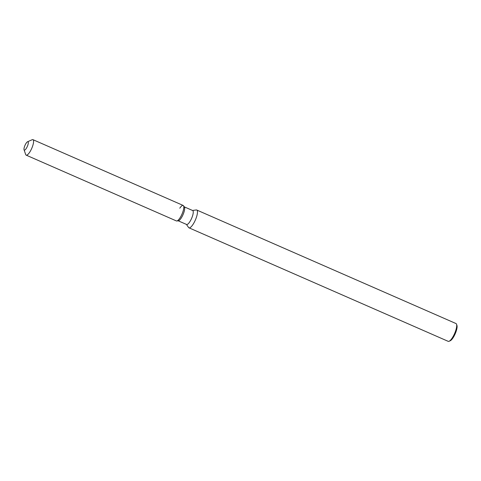 <?xml version="1.0" encoding="UTF-8"?>
<svg xmlns="http://www.w3.org/2000/svg" width="481" height="481" viewBox="0 0 481 481"><rect width="100%" height="100%" fill="white"/><g stroke="black" fill="none" stroke-linecap="round" stroke-linejoin="round"><path stroke-width="0.72" d="M26.762 147.589A4.563 1.287 -66.4 0 0 27.976 141.727A4.563 1.287 -66.4 0 0 25.535 144.234A4.563 1.287 -66.4 0 0 24.315 150.096A4.563 1.287 -66.4 0 0 26.762 147.589A4.563 1.287 -66.4 0 0 27.976 141.727A4.563 1.287 -66.4 0 0 27.549 141.763A4.563 1.287 -66.4 0 0 25.535 144.234A4.563 1.287 -66.4 0 0 24.05 149.753A4.563 1.287 -66.4 0 0 24.315 150.096A4.563 1.287 -66.4 0 0 26.762 147.589M24.05 149.753L25.679 154.521A8.454 2.387 -66.4 0 0 26.172 155.147L176.401 220.935A8.454 2.387 -66.4 0 0 176.822 220.983L178.403 220.773A7.606 2.146 -66.4 0 0 182.101 216.552A7.606 2.146 -66.4 0 0 184.415 207.04L183.501 205.73A8.454 2.387 -66.4 0 0 179.78 208.207M178.403 220.773L176.822 220.983A8.454 2.387 -66.4 0 0 180.928 216.3A8.454 2.387 -66.4 0 0 183.501 205.73A8.454 2.387 -66.4 0 0 183.183 205.453L32.955 139.664A8.454 2.387 -66.4 0 0 32.161 139.724L27.549 141.763M178.192 220.797L186.592 224.477A7.606 2.146 -66.4 0 0 190.668 220.304A7.606 2.146 -66.4 0 0 192.695 210.54L184.295 206.866M186.424 224.405L188.582 227.495A9.716 2.742 -66.4 0 0 188.955 227.814A9.716 2.742 -66.4 0 0 194.162 222.481A9.716 2.742 -66.4 0 0 196.747 210.017A9.716 2.742 -66.4 0 0 196.266 209.956L192.526 210.468M188.955 227.814L448.184 341.336A9.716 2.742 -66.4 0 0 449.098 341.263A9.716 2.742 -66.4 0 0 453.391 336.003A9.716 2.742 -66.4 0 0 456.541 324.254A9.716 2.742 -66.4 0 0 455.976 323.539L196.747 210.017M449.098 341.263L450.246 340.752A8.742 2.471 -66.4 0 0 454.112 336.021A8.742 2.471 -66.4 0 0 456.95 325.451L456.541 324.254M176.822 220.983A8.454 2.387 -66.4 0 0 180.928 216.3A8.454 2.387 -66.4 0 0 183.501 205.73L184.415 207.04M26.172 155.147A8.454 2.387 -66.4 0 0 30.7 150.511A8.454 2.387 -66.4 0 0 32.955 139.664"/></g></svg>
